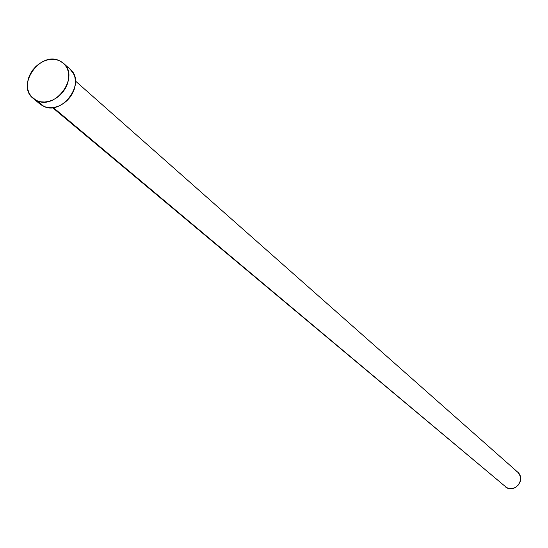 <?xml version="1.0" encoding="UTF-8"?>
<svg xmlns="http://www.w3.org/2000/svg" width="548" height="548" viewBox="0 0 548 548"><rect width="100%" height="100%" fill="white"/><g stroke="black" fill="none" stroke-linecap="round" stroke-linejoin="round"><path stroke-width="0.82" d="M52.533 107.634L506.962 487.878L53.259 107.545L506.962 487.878C516.024 492.673 525.614 478.452 517.627 472.075L75.439 81.022M37.065 100.75L33.181 98.407C16.173 85.776 39.579 51.444 58.965 60.499L63.431 63.26C79.857 76.206 56.115 110.032 37.065 100.75L43.908 106.442L31.202 96.421L29.195 93.304L27.914 89.708L27.407 85.769L27.688 81.631L28.749 77.467L30.544 73.425L33.01 69.658L36.052 66.315L39.545 63.513L43.367 61.362L47.375 59.944L51.409 59.314L55.321 59.506L58.965 60.499L62.191 62.273L64.883 64.753L66.931 67.849L68.253 71.439L68.801 75.391L68.548 79.549L67.5 83.755L65.698 87.844L63.212 91.653L60.143 95.037L56.602 97.859L52.738 100.017L48.69 101.421L44.628 102.017L40.703 101.791L37.065 100.75M33.229 98.448L40.045 104.106L43.908 106.442C62.869 115.697 86.447 82.097 70.089 69.199L63.493 63.321M70.028 69.144L73.576 73.761L74.898 77.337L75.446 81.268L75.199 85.406L74.158 89.584L72.377 93.646L69.911 97.428L66.856 100.791L63.342 103.593L59.499 105.73L55.478 107.12L51.437 107.716L47.532 107.483L43.908 106.442L40.716 104.634L38.072 102.133M515.517 470.698L517.059 471.609M517.6 472.047L519.422 474.28L520.538 477.719L520.237 481.397L518.572 484.754L515.778 487.282L512.298 488.583L508.66 488.474L505.427 486.96"/></g></svg>
